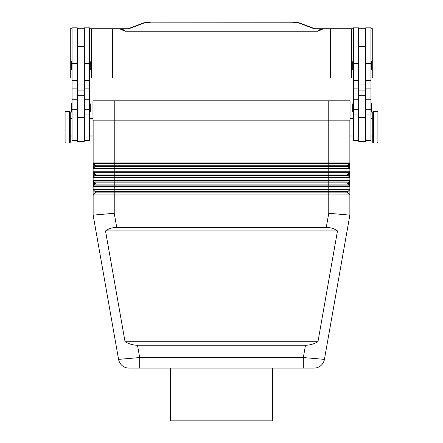 <?xml version="1.0" encoding="UTF-8"?>
<svg xmlns="http://www.w3.org/2000/svg" width="443" height="443" viewBox="0 0 443 443"><rect width="100%" height="100%" fill="white"/><g stroke="black" fill="none" stroke-linecap="round" stroke-linejoin="round"><path stroke-width="0.66" d="M347.589 165.881A0.88 0.88 0 0 1 347.849 165.261L349.654 163.45L349.162 166.823L349.865 166.823L349.865 164.946L349.865 171.746A0.703 0.703 0 0 1 349.654 172.244L349.162 175.616L349.865 175.616L349.865 171.746L328.761 171.746L328.761 172.244L349.654 172.244L347.849 174.055L95.151 174.055L93.346 172.244L93.838 173.734L93.135 173.734L93.135 175.616L93.135 168.811L349.865 168.811A0.703 0.703 0 0 0 349.654 168.312L349.162 166.823L348.342 166.009L347.849 166.507A0.88 0.88 0 0 1 347.589 165.881M349.809 168.545A0.703 0.703 0 0 0 349.654 168.312L93.346 168.312A0.703 0.703 0 0 0 93.135 168.811L93.135 166.823L93.838 166.823L93.346 168.312L95.151 166.507A0.88 0.88 0 0 0 95.151 165.261L93.346 163.45L93.838 164.946L93.135 164.946L93.135 166.823L93.135 120.164M349.809 186.126A0.703 0.703 0 0 0 349.654 185.899L347.849 184.089L114.239 184.089L114.239 185.899L93.346 185.899L95.151 184.089A0.88 0.88 0 0 0 95.151 182.843L94.658 183.341L93.838 182.527L93.346 185.899L95.151 184.089L94.658 183.59L93.838 184.404L93.135 184.404L93.135 186.398L114.239 186.398L114.239 185.899L328.761 185.899L328.761 186.398L349.865 186.398A0.703 0.703 0 0 0 349.654 185.899L328.761 185.899L328.761 177.604L349.865 177.604A0.703 0.703 0 0 0 349.654 177.106L347.849 175.295A0.88 0.88 0 0 1 347.849 174.055L348.342 174.553L349.162 173.734L349.865 173.734L349.865 180.539A0.703 0.703 0 0 1 349.654 181.037L349.162 184.404L349.865 184.404L349.865 180.539L114.239 180.539L114.239 181.037L349.654 181.037L347.849 182.843L95.151 182.843L93.346 181.037L93.838 182.527L93.135 182.527L93.135 184.404L93.135 177.604L328.761 177.604L328.761 177.106L114.239 177.106L114.239 180.539L93.135 180.539A0.703 0.703 0 0 0 93.191 180.805A0.703 0.703 0 0 1 93.135 180.539M95.411 174.675A0.88 0.88 0 0 0 95.151 174.055L93.838 175.616L93.346 177.106L95.151 175.295A0.88 0.88 0 0 0 95.411 174.675M349.654 185.899L349.162 184.404L348.342 183.59L347.849 184.089A0.88 0.88 0 0 1 347.849 182.843L348.342 183.341L349.162 182.527L349.865 182.527L349.865 215.121L324.426 359.378L349.865 215.121L328.761 213.271L326.264 227.425C330.556 227.458 334.299 228.632 337.488 230.941L317.958 341.725C313.949 344.034 309.795 345.208 305.493 345.241L137.507 345.241C133.205 345.208 129.051 344.034 125.042 341.725L105.512 230.941C108.701 228.632 112.444 227.458 116.736 227.425L326.264 227.425M93.135 194.898L95.151 192.882L93.135 194.898L95.151 192.882L93.135 194.898L349.865 194.898L347.849 192.882A0.88 0.88 0 0 1 347.849 191.636L349.865 189.621L93.135 189.621L93.135 215.121L118.574 359.378L139.678 357.545L137.507 345.241M116.736 227.425L114.239 213.271L114.239 192.882L95.151 192.882A0.88 0.88 0 0 0 95.151 191.636L93.135 189.621L93.135 186.398A0.703 0.703 0 0 1 93.346 185.899A0.703 0.703 0 0 0 93.191 186.126M305.493 345.241L303.322 357.545L303.322 368.1L309.419 368.1L128.963 368.1L139.678 368.1L139.678 357.545L303.322 357.545L324.426 359.378A10.549 10.549 0 0 1 314.037 368.1L309.419 368.1L314.037 368.1A10.549 10.549 0 0 0 320.815 365.63A10.549 10.549 0 0 1 314.037 368.1A10.549 10.549 0 0 0 324.426 359.378A10.549 10.549 0 0 1 320.815 365.63M349.809 177.333A0.703 0.703 0 0 0 349.654 177.106L328.761 177.106L328.761 175.295L114.239 175.295L114.239 177.106L93.346 177.106A0.703 0.703 0 0 0 93.135 177.604L93.135 175.616L93.838 175.616L93.838 173.734L94.658 174.553M349.654 177.106L349.162 175.616L348.342 174.797L347.849 175.295L328.761 175.295L328.761 172.244L114.239 172.244L114.239 171.746L93.135 171.746A0.703 0.703 0 0 0 93.191 172.017A0.703 0.703 0 0 1 93.135 171.746M349.865 120.164L349.865 164.946L349.162 164.946L348.342 165.76L347.849 165.261L95.151 165.261L93.838 166.823L93.838 164.946L94.658 165.76M114.239 213.271L93.135 215.121M372.724 135.99L370.963 135.99M370.963 118.408L372.724 118.408M373.599 143.023A0.88 0.88 0 0 1 372.724 142.142L372.724 112.251A0.88 0.88 0 0 1 373.599 111.37L377.12 111.37A0.88 0.88 0 0 1 377.995 112.251L377.995 142.142A0.88 0.88 0 0 1 377.12 143.023L373.599 143.023L373.599 111.37M377.995 142.142L377.995 112.251M365.691 140.387L370.963 140.387L370.963 27.848L365.691 27.848L365.691 84.995L358.653 84.995L358.653 141.267L365.691 141.267L365.691 84.995M353.381 135.99L349.865 135.99M350.036 118.408L353.381 118.408M358.653 140.387L353.381 140.387L353.381 27.848L358.653 27.848L358.653 84.995M353.381 70.049A0.703 0.703 0 0 1 352.678 69.346L352.678 61.965A0.703 0.703 0 0 1 353.381 61.261M370.963 61.261A0.703 0.703 0 0 1 371.666 61.965L371.666 69.346A0.703 0.703 0 0 1 370.963 70.049M353.381 112.251A0.703 0.703 0 0 1 352.678 111.547L352.678 104.166A0.703 0.703 0 0 1 353.381 103.463M370.963 103.463A0.703 0.703 0 0 1 371.666 104.166L371.666 111.547A0.703 0.703 0 0 1 370.963 112.251M70.276 135.99L72.037 135.99M72.037 118.408L70.276 118.408M69.401 143.023A0.88 0.88 0 0 0 70.276 142.142L70.276 112.251A0.88 0.88 0 0 0 69.401 111.37L65.88 111.37A0.88 0.88 0 0 0 65.005 112.251L65.005 142.142A0.88 0.88 0 0 0 65.88 143.023L69.401 143.023L69.401 111.37M77.309 140.387L72.037 140.387L72.037 27.848L77.309 27.848L77.309 90.909L84.347 90.909L84.347 141.267L77.309 141.267L77.309 90.909M89.619 135.99L93.135 135.99M92.964 118.408L89.619 118.408M84.347 140.387L89.619 140.387L89.619 27.848L84.347 27.848L84.347 90.909M89.619 70.049A0.703 0.703 0 0 0 90.322 69.346L90.322 61.965A0.703 0.703 0 0 0 89.619 61.261M72.037 61.261A0.703 0.703 0 0 0 71.334 61.965L71.334 69.346A0.703 0.703 0 0 0 72.037 70.049M89.619 112.251A0.703 0.703 0 0 0 90.322 111.547L90.322 104.166A0.703 0.703 0 0 0 89.619 103.463M72.037 103.463A0.703 0.703 0 0 0 71.334 104.166L71.334 111.547A0.703 0.703 0 0 0 72.037 112.251M170.505 368.1L170.505 420.85L272.495 420.85L272.495 368.1M293.775 77.962L297.109 77.962M145.891 77.962L149.225 77.962M218.161 77.962L224.839 77.962M89.619 77.962L353.381 77.962M370.963 77.962L372.724 77.962L372.724 28.729L370.963 28.729M72.037 77.962L70.276 77.962L70.276 28.729L72.037 28.729M150.742 22.15L292.258 22.205L150.742 22.15C148.638 21.934 142.873 22.886 143.078 23.097A3.516 3.145 69.3 0 1 144.324 22.914L150.742 22.205M292.258 22.205L298.676 22.914A3.516 3.145 -69.3 0 1 299.922 23.091L314.829 28.729L314.048 28.729L322.266 28.729C319.824 29.493 318.412 30.318 318.035 31.209L124.965 31.209C124.588 30.318 123.176 29.493 120.734 28.729L128.952 28.729L128.171 28.729L143.078 23.091M318.035 31.209L323.484 28.729L322.266 28.729M120.734 28.729L119.516 28.729L124.965 31.209M330.522 77.962L330.522 28.729L323.484 28.729M112.478 77.962L112.478 28.729L119.516 28.729M91.38 77.962L91.38 28.729L112.478 28.729M89.619 28.729L91.38 28.729M353.381 28.729L330.522 28.729M351.62 77.962L351.62 28.729M77.309 28.729L84.347 28.729M92.964 100.821L92.964 120.164L350.036 120.164L350.036 100.821L92.964 100.821M365.691 28.729L358.653 28.729M371.666 111.547L371.666 104.166M371.666 69.346L371.666 61.965M122.185 365.63A10.549 10.549 0 0 0 128.963 368.1A10.549 10.549 0 0 1 122.185 365.63A10.549 10.549 0 0 0 128.963 368.1L128.963 368.1A10.549 10.549 0 0 1 118.574 359.378A10.549 10.549 0 0 0 122.185 365.63A10.549 10.549 0 0 1 118.574 359.378M317.958 341.725L125.042 341.725M337.488 230.941L105.512 230.941M349.809 163.223A0.703 0.703 0 0 1 349.654 163.45A0.703 0.703 0 0 0 349.865 162.952A0.703 0.703 0 0 1 349.809 163.223M93.346 163.45A0.703 0.703 0 0 1 93.135 162.952A0.703 0.703 0 0 0 93.346 163.45L349.654 163.45M93.191 168.545A0.703 0.703 0 0 1 93.346 168.312L95.151 166.507L94.658 166.009M349.654 168.312L347.849 166.507L95.151 166.507M93.346 172.244A0.703 0.703 0 0 1 93.191 172.017A0.703 0.703 0 0 0 93.346 172.244L114.239 172.244L114.239 175.295L95.151 175.295L94.658 174.797M93.191 177.333A0.703 0.703 0 0 1 93.346 177.106L95.151 175.295M93.346 181.037A0.703 0.703 0 0 1 93.191 180.805A0.703 0.703 0 0 0 93.346 181.037L114.239 181.037L114.239 184.089L95.151 184.089M328.761 213.271L328.761 192.882L114.239 192.882L114.239 191.636L95.151 191.636L93.135 189.621M328.761 165.881L328.761 162.952L114.239 162.952L114.239 171.746L328.761 171.746L328.761 165.881M347.849 191.636L114.239 191.636L114.239 186.398L328.761 186.398L328.761 192.882L347.849 192.882M349.865 180.539A0.703 0.703 0 0 1 349.654 181.037M349.865 171.746A0.703 0.703 0 0 1 349.654 172.244M377.12 143.023L377.12 111.37M77.309 63.532L72.037 63.532M89.619 63.532L84.347 63.532M298.676 22.914L314.048 28.729M128.952 28.729L144.324 22.914M77.309 95.694L84.347 95.694M77.309 117.434L84.347 117.434M89.619 109.321L84.347 109.321M89.619 99.221L84.347 99.221M89.619 88.14L84.347 88.14M77.309 109.321L72.037 109.321M77.309 99.221L72.037 99.221M77.309 88.14L72.037 88.14M65.88 143.023L65.88 111.37M365.691 90.909L358.653 90.909M365.691 95.694L358.653 95.694M365.691 117.434L358.653 117.434M353.381 109.321L358.653 109.321M353.381 99.221L358.653 99.221M353.381 88.14L358.653 88.14M353.381 63.532L358.653 63.532M365.691 109.321L370.963 109.321M365.691 99.221L370.963 99.221M365.691 88.14L370.963 88.14M365.691 63.532L370.963 63.532M349.865 162.952L328.761 162.952L328.761 100.821M114.239 100.821L114.239 162.952L93.135 162.952M77.309 80.598L72.037 80.598M77.309 114.012L72.037 114.012M89.619 80.598L84.347 80.598M89.619 114.012L84.347 114.012M77.309 46.31L84.347 46.31M299.922 23.097C300.127 22.886 294.362 21.934 292.258 22.15M84.347 84.995L77.309 84.995M365.691 46.31L358.653 46.31M353.381 114.012L358.653 114.012M353.381 80.598L358.653 80.598M365.691 114.012L370.963 114.012M365.691 80.598L370.963 80.598"/></g></svg>
